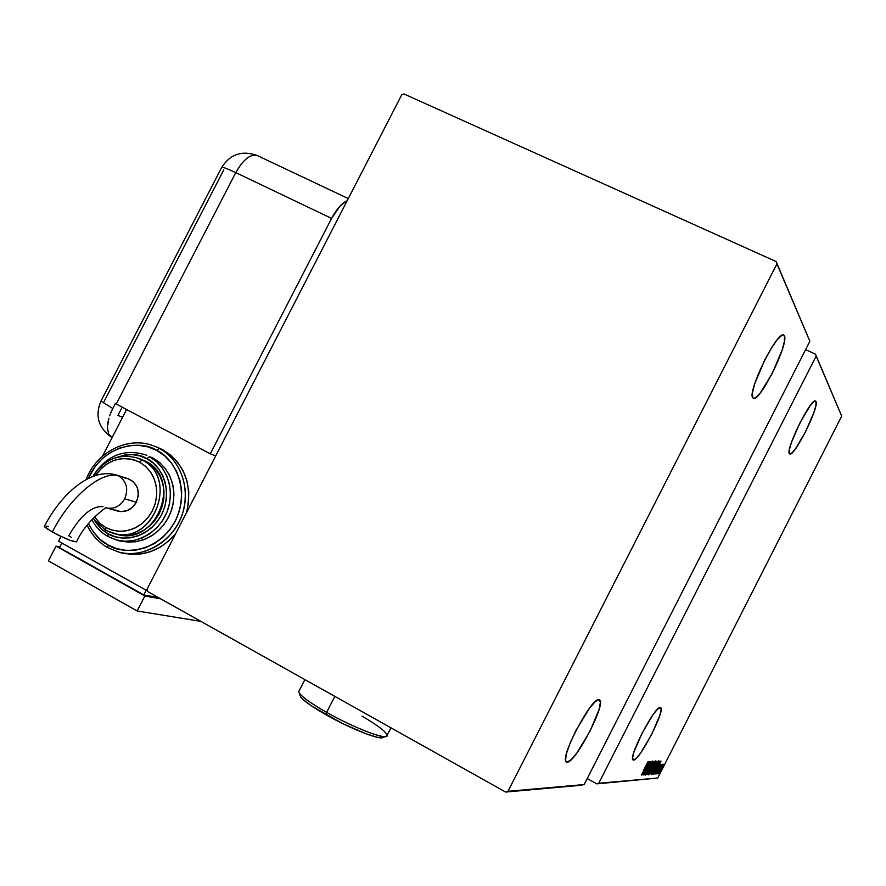 <?xml version="1.0" encoding="UTF-8"?>
<svg xmlns="http://www.w3.org/2000/svg" width="886" height="886" viewBox="0 0 886 886"><rect width="100%" height="100%" fill="white"/><g stroke="black" fill="none" stroke-linecap="round" stroke-linejoin="round"><path stroke-width="1.33" d="M633.568 760.077L633.113 759.966C627.587 758.394 655.153 705.234 660.303 707.515L660.579 707.604C666.017 709.221 639.349 761.03 633.568 760.077L636.547 758.028L641.065 752.347L651.841 734.018L659.771 715.556L661.111 709.741L660.303 707.515L657.434 709.287L652.927 714.847L641.874 733.553L633.822 752.413L632.593 758.128L633.568 760.077M567.173 762.148L566.387 761.949C558.867 759.291 591.682 696.684 599.025 699.619L599.501 699.785C606.921 702.421 575.424 763.211 567.173 762.148L571.16 759.701L576.897 752.945L590.032 731.194L599.146 709.265L600.398 702.31L599.025 699.619L595.193 701.679L589.456 708.257L575.922 730.54L570.285 742.734L566.641 753.034L565.567 759.845L566.043 761.595L567.173 762.148M784.365 335.794C789.204 343.015 759.966 402.133 753.443 398.357L752.768 397.814C746.998 392.332 776.911 331.142 783.501 334.997L784.365 335.794L783.368 334.963L781.806 335.373L777.177 339.792L771.174 348.431L764.729 359.96L754.551 384.192L752.413 393.063L752.768 397.814L753.853 398.412L755.503 397.814L760.166 393.14L772.271 373.383L782.227 349.815L784.498 340.888L784.365 335.794M815.984 401.469C819.55 406.464 794.354 457.021 789.814 453.986L789.426 453.665C785.195 449.911 810.945 397.858 815.485 401.004L815.984 401.469L814.012 401.491L810.291 405.522L800.003 422.744L791.309 442.823L789.337 449.988L789.426 453.665L791.519 453.355L795.285 449.147L805.33 432.235L813.857 412.621L815.917 405.389L815.984 401.469M657.744 778.03L598.748 783.257L816.161 356.072L841.7 416.121L657.744 778.03L841.7 416.121L815.508 354.19L805.607 349.616L815.508 354.19L816.161 356.072L598.748 783.257L596.832 783.855L657.744 778.03L596.832 783.855L587.23 778.572L596.832 783.855L657.744 778.03M660.07 772.758L660.735 771.684L660.07 772.758M658.276 772.891L658.94 771.817L658.276 772.891M657.146 772.98L657.822 771.894L657.146 772.98M661.034 761.052L653.79 774.109L656.249 769.912L656.847 769.868L655.064 774.01L661.034 761.052L653.79 774.109L656.249 769.912L656.847 769.868L655.064 774.01L661.034 761.052M653.979 767.819L651.299 773.832L651.376 774.563L652.605 772.902L658.298 760.83L654.256 767.276L651.254 774.619L655.507 767.675L658.309 760.841L653.979 767.819M651.077 767.985L648.375 774.054L648.463 774.785L649.693 773.113L655.441 760.941L651.354 767.431L648.33 774.851L652.628 767.841L655.441 760.941L651.077 767.985M645.418 775.073L652.583 761.03L645.385 775.062M648.995 761.495L641.464 775.04L644.022 770.687L644.676 770.643L642.826 774.94L648.995 761.495L641.464 775.04L644.022 770.687L644.676 770.643L642.826 774.94L648.995 761.495M643.369 770.543L648.076 761.528L643.369 770.543M643.291 774.907L648.674 764.319L644.31 774.829L651.132 761.417L645.628 771.994L650.003 761.451L643.158 774.918L648.674 764.319L644.288 774.829L651.132 761.417L645.628 771.994L650.003 761.451L643.291 774.907M646.858 774.63L654.289 761.295L648.175 772.071L652.993 761.34L646.891 774.63L654.289 761.295L648.175 772.071L652.993 761.34L646.858 774.63M649.549 774.43L651.664 771.861L656.26 761.229L649.549 774.43L652.306 770.621L656.592 761.229L649.549 774.43M652.904 774.176L657.091 767.331L659.505 761.118L652.45 774.209L656.869 767.763L659.605 761.561L659.106 761.118L652.904 774.176M661.022 764.308L656.017 774.098L661.034 764.308M657.146 773.855L662.418 764.241L657.146 773.855M662.473 765.759L658.697 773.888L662.551 767.309L663.725 764.297L662.473 765.759L658.686 773.877L663.271 765.703L663.692 764.197L662.473 765.759M401.746 94.802L147.032 589.256L147.619 591.527L505.64 792.051L582.191 785.173L507.999 791.309L776.933 263.873L809.859 341.265L584.184 784.553L809.859 341.265L776.147 261.569L403.927 93.949L401.746 94.802L147.032 589.256L147.619 591.527L505.64 792.051L507.999 791.309L776.933 263.873L776.147 261.569L403.927 93.949L401.746 94.802M644.089 770.322L644.676 770.643L644.089 770.322M647.688 764.097L644.698 769.236L647.688 764.097M654.71 762.281L652.506 767.841L648.973 773.478L651.11 767.918L654.389 762.104L654.665 762.946L650.102 772.138L648.94 773.334L650.125 770.189L654.71 762.281M655.706 762.569L653.458 766.755L655.706 762.569M652.86 768.162L650.368 773.068L652.86 768.162M657.578 762.17L655.385 767.675L651.886 773.268L654.012 767.763L657.257 761.993L657.534 762.824L653.015 771.939L651.852 773.124L653.237 769.569L657.578 762.17M659.04 761.262L659.605 761.561L659.04 761.262M653.259 772.858L658.475 762.359L656.747 767.763L653.17 772.802L658.841 762.503L656.415 768.428L653.259 772.858M659.771 763.555L656.891 768.516L659.771 763.555M663.071 765.338L659.306 772.736L663.038 765.349M507.999 791.309L584.184 784.553L507.999 791.309M776.147 261.569L809.859 341.265L776.147 261.569M815.508 354.19L841.7 416.121L815.508 354.19M223.759 169.902L103.795 402.056M210.281 453.82L331.585 218.388L340.268 205.807L347.223 200.635C341.786 203.138 336.58 209.052 331.585 218.388L235.776 172.637L116.254 404.027L210.281 453.82L331.585 218.388L235.776 172.637C243.118 159.679 250.206 153.954 257.018 155.438C250.206 153.954 243.118 159.679 235.776 172.637C228.112 169.004 223.449 167.21 221.788 167.255C223.449 167.21 228.112 169.004 235.776 172.637L116.254 404.027L115.368 403.562L210.281 453.82L215.73 455.902L210.281 453.82M122.6 417.251L117.916 415.445L122.19 407.172L117.916 415.445L122.6 417.251M257.649 155.737L257.018 155.438L257.649 155.737M100.938 401.114L112.821 408.501L115.368 403.562L112.821 408.501L100.938 401.114M112.666 408.8L110.573 413.397L112.666 408.8M109.654 415.855L110.573 413.397L109.654 415.855M107.804 422.965L108.878 418.292L107.394 427.251L107.804 422.965M108.579 433.996L107.394 427.251L108.579 433.996L112.157 437.485L108.579 433.996M115.878 474.852L118.802 476.037C126.687 481.486 128.647 489.094 124.693 498.851C120.086 506.504 113.807 509.494 105.844 507.811C113.807 509.494 120.086 506.504 124.693 498.851C128.647 489.094 126.687 481.486 118.802 476.037C102.687 469.813 70.337 496.249 52.296 532.01C66.683 539.496 74.823 542.631 76.717 541.424M127.695 478.584L132.989 481.452L136.732 486.37L137.839 489.371L138.26 495.883L136.322 502.24L124.693 498.851L136.322 502.24C140.431 491.365 137.773 483.546 128.337 478.783L116.642 475.084C91.136 467.177 61.444 493.502 44.344 526.417M107.926 547.725L118.724 552.067C135.613 558.712 172.504 546.906 183.048 511.92C191.963 477.443 172.006 454.175 159.17 448.382L156.733 450.442C170.5 455.67 192.052 485.428 175.328 521.079C156.047 555.334 119.931 553.75 107.981 544.956L107.749 547.648L118.724 552.067L107.76 547.659L107.981 544.956L116.742 548.655L126.144 550.394L135.802 550.117L145.359 547.803L154.419 543.539L162.647 537.503L169.713 529.917L175.328 521.079L179.282 511.333L181.42 501.066L181.663 490.689L179.991 480.6L176.491 471.186L171.297 462.813L164.619 455.814L156.733 450.442L147.929 446.898L138.548 445.304L128.968 445.724L119.532 448.117L110.606 452.403L102.521 458.416L95.588 465.914L88.223 478.495C105.08 441.084 144.783 441.128 156.733 450.442L159.17 448.382C181.464 460.078 191.62 490.822 181.397 516.771C171.419 542.808 143.1 558.645 118.724 552.067M108.136 536.584L116.343 539.928C129.766 545.411 159.535 536.384 168.362 508.187C175.838 480.345 159.746 461.34 149.369 456.667L146.899 458.749C157.83 462.924 174.852 486.547 161.584 514.799C146.301 541.944 117.694 540.748 108.192 533.782L107.97 536.517L116.343 539.928L107.981 536.517L108.192 533.782L115.147 536.706L122.6 538.079L130.264 537.835L137.828 535.997L145.016 532.608L151.539 527.823L157.132 521.799L161.584 514.799L164.718 507.069L166.424 498.94L166.623 490.711L165.305 482.704L162.548 475.228L158.439 468.594L153.156 463.024L146.899 458.749L139.922 455.925L132.479 454.651L124.871 454.972L113.917 458.317C128.448 453.355 139.445 453.499 146.899 458.749L149.369 456.667L156.434 461.551L162.304 467.985L166.723 475.682L169.503 484.321L170.5 493.502L169.68 502.838L167.055 511.909L162.758 520.315L156.977 527.679L149.967 533.682L142.037 538.057L133.531 540.615L124.848 541.246L116.343 539.928M105.766 530.349L115.933 533.948C155.05 543.018 178.252 476.989 142.048 460.022L139.556 462.127L145.714 466.479L150.731 472.271L154.341 479.215L156.368 486.946L156.7 495.097L155.327 503.237L152.303 510.956L147.785 517.867L142.004 523.615L135.259 527.901L127.883 530.515L120.263 531.334L112.777 530.315L105.811 527.524L105.766 530.349M116.476 534.147C156.091 547.47 183.347 479.038 145.614 461.252L142.048 460.022C179.913 477.875 152.536 546.607 112.777 533.228L105.6 530.282L105.811 527.524L111.88 530.061L118.37 531.257L125.037 531.035L131.626 529.429L137.873 526.472L143.554 522.297L148.427 517.059L152.303 510.956L155.039 504.234L156.523 497.146L156.7 489.98L155.559 483.003L153.167 476.502L149.59 470.71L145.005 465.859L139.556 462.127L133.476 459.657L126.997 458.538L120.363 458.815L113.829 460.476L107.649 463.444L102.045 467.598L95.267 475.594M118.624 540.482L128.481 542.132L137.131 541.501L145.603 538.954L153.499 534.601L160.488 528.621L166.247 521.289L170.522 512.916L173.124 503.879L173.944 494.587L172.947 485.439L170.178 476.845L165.771 469.181L159.923 462.769L152.879 457.896L149.369 456.667L152.879 457.896L159.524 462.426L165.139 468.329L169.503 475.383L172.438 483.302L173.833 491.796L173.634 500.535L171.829 509.162L168.506 517.358L163.777 524.789L157.841 531.179L150.919 536.263L143.288 539.851L135.259 541.8L127.13 542.055L119.322 540.626M86.152 479.592C96.397 451.782 128.525 435.558 154.109 446.057L162.625 449.645L170.898 455.26L177.887 462.592L183.336 471.352L187.012 481.209L188.762 491.774L188.519 502.65L186.536 512.584C192.672 484.576 184.698 463.599 162.625 449.645L155.847 446.699M121.681 552.742L122.357 552.897C142.956 557.294 160.765 550.837 175.749 533.516L168.872 540.792L160.255 547.116L150.753 551.568L140.741 553.994L130.619 554.282L122.346 552.886M102.477 456.235L126.598 409.509L102.477 456.235M58.587 541.224L147.475 590.995L58.587 541.224L61.034 536.473L58.587 541.224M158.539 597.64L143.798 594.938L146.19 590.286L143.798 594.938L59.517 547.648L61.876 543.074L59.517 547.648L143.798 594.938L158.539 597.64M200.945 621.385L137.142 610.975L144.861 595.979L160.765 598.881L144.861 595.979L137.142 610.975L48.431 560.882L56.051 546.141L144.861 595.979L56.051 546.141L48.431 560.882L137.142 610.975L200.945 621.385M59.86 546.972L56.051 546.141L59.86 546.972M88.412 523.604L93.628 532.353L100.173 539.452L107.981 544.956C100.816 541.623 94.293 534.502 88.412 523.604M146.899 455.338L144.85 454.618C123.785 448.704 106.763 455.515 93.75 475.062M94.592 520.536L101.99 529.429L108.192 533.782C103.463 531.478 98.922 527.059 94.603 520.547M140.11 458.915L145.614 461.252L151.451 465.239L156.379 470.433L160.211 476.635L162.78 483.612L163.999 491.077L163.821 498.752L162.227 506.349L159.303 513.548L155.15 520.093L149.933 525.708L143.842 530.171L137.142 533.339L130.087 535.055L122.932 535.288L115.977 534.003M145.614 461.252L137.873 458.14L145.614 461.252M135.923 457.497L137.873 458.14C119.278 453.045 104.304 459.136 92.952 476.413M94.492 516.848L100.417 523.737L105.811 527.524M76.739 541.479C85.953 520.791 107.239 506.759 105.7 507.767L117.561 511.034C125.48 512.772 131.726 509.849 136.322 502.24L132.291 507.468L126.809 510.757L120.695 511.61L114.903 509.904M124.682 478.052L127.673 478.573M95.267 475.583C107.527 459.302 122.29 454.817 139.556 462.127L142.048 460.022L135.791 457.453M105.644 530.315L93.074 518.299M108.026 536.551L107.97 536.517C100.993 532.564 95.633 526.915 91.889 519.561M107.804 547.681L107.749 547.648C98.645 542.465 91.767 534.978 87.138 525.21M116.509 475.04L118.802 476.037C102.687 469.813 70.337 496.249 52.296 532.01L44.366 526.472L44.61 525.919L44.798 527.015L47.545 529.141L58.343 535.177L70.448 540.482L76.65 541.9M71.279 537.315L68.709 535.831C80.449 515.563 91.878 505.828 103.009 506.626M48.486 526.661L46.604 526.129M362.042 716.143C379.85 726.631 388.112 733.298 386.817 736.166C384.424 739.622 352.55 727.129 326.635 712.366L326.269 714.936C350.712 728.857 380.792 740.63 383.117 737.351L385.344 736.631M304.884 679.606L298.648 691.756C300.11 695.632 309.435 702.498 326.635 712.366L334.83 696.374L326.635 712.366C355.109 728.602 389.342 741.349 387.138 735.17L390.914 727.783M382.985 737.451L377.414 737.34L366.217 733.874L342.727 723.596L312.304 706.441L303.034 699.475L300.631 696.917L299.9 694.724L300.609 696.894C303.887 701.014 312.437 707.028 326.269 714.936L326.635 712.366C311.961 703.993 302.901 697.636 299.446 693.306L300.609 696.894M111.027 436.92C98.368 427.606 94.957 415.778 100.794 401.402L221.788 167.255C230.316 154.142 242.055 150.199 257.018 155.438L348.287 198.586"/></g></svg>
